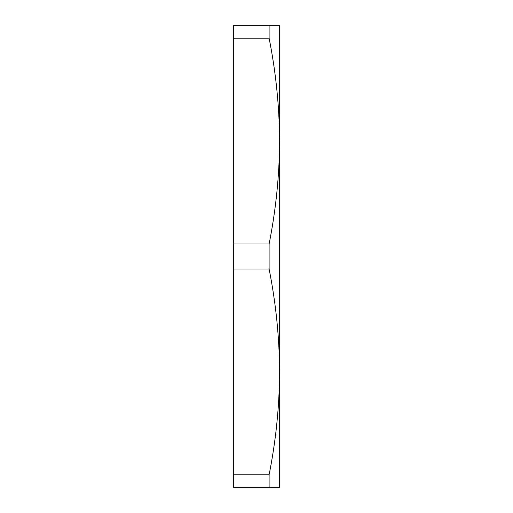 <?xml version="1.0" encoding="UTF-8"?>
<svg xmlns="http://www.w3.org/2000/svg" width="513" height="513" viewBox="0 0 513 513"><rect width="100%" height="100%" fill="white"/><g stroke="black" fill="none" stroke-linecap="round" stroke-linejoin="round"><path stroke-width="0.77" d="M269.107 25.65L233.415 25.65L233.415 38.167L269.107 38.167L269.107 25.65L279.585 25.65L279.585 487.35L269.107 487.35L269.107 474.833L233.415 474.833L233.415 487.35L269.107 487.35M269.107 269.017L269.107 243.983L233.415 243.983L233.415 269.017L269.107 269.017C275.93 303.318 279.418 337.625 279.585 371.925C279.418 406.225 275.93 440.532 269.107 474.833M233.415 269.017L233.415 474.833M269.107 38.167C275.93 72.468 279.418 106.775 279.585 141.075C279.418 175.375 275.93 209.682 269.107 243.983M233.415 38.167L233.415 243.983"/></g></svg>
